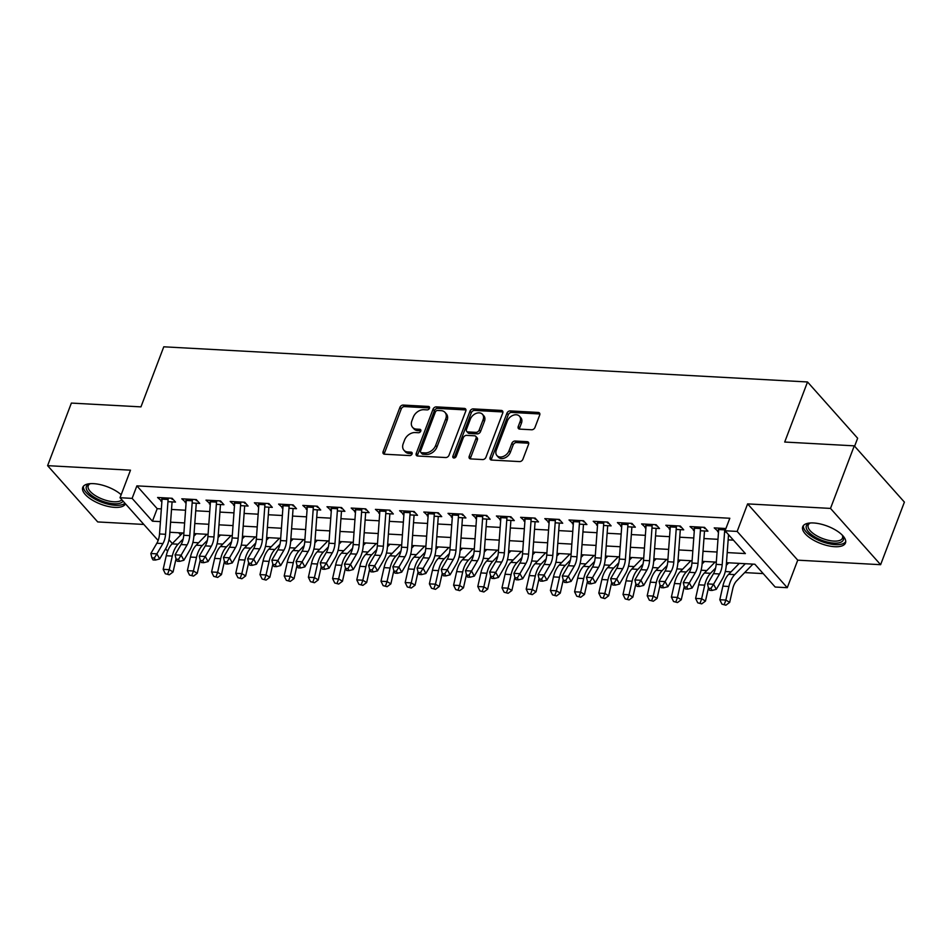 <?xml version="1.0" encoding="UTF-8"?>
<svg xmlns="http://www.w3.org/2000/svg" width="952" height="952" viewBox="0 0 952 952"><rect width="100%" height="100%" fill="white"/><g stroke="black" fill="none" stroke-linecap="round" stroke-linejoin="round"><path stroke-width="1.43" d="M429.459 408.253A2.011 1.452 -41.7 0 0 428.448 406.445L403.208 405.064A2.88 2.071 -41.7 0 0 399.899 407.397L383.097 451.617A2.88 2.071 -41.7 0 0 383.323 453.664A2.88 2.071 -41.7 0 0 384.537 454.211L409.776 455.58A2.011 1.452 -41.7 0 0 411.085 452.14L407.825 451.962A9.211 6.628 -41.7 0 1 403.934 450.225A9.211 6.628 -41.7 0 1 403.208 443.692L404.6 440.002A9.211 6.628 -41.7 0 1 415.191 432.553L418.463 432.732A2.011 1.452 -41.7 0 0 419.761 429.292L416.5 429.114A9.211 6.628 -41.7 0 1 412.609 427.377A9.211 6.628 -41.7 0 1 411.883 420.843L413.287 417.154A9.211 6.628 -41.7 0 1 423.878 409.705L427.139 409.884A2.011 1.452 -41.7 0 0 429.459 408.253M813.543 522.969A22.872 9.318 -159.2 0 0 802.726 526.718A22.872 9.318 -159.2 0 0 811.77 539.106A22.872 9.318 -159.2 0 0 834.666 546.698A22.872 9.318 -159.2 0 0 845.483 542.961A22.872 9.318 -159.2 0 0 836.439 530.573A22.872 9.318 -159.2 0 0 813.543 522.969M121.166 494.719A22.872 9.318 -159.2 0 0 93.558 483.652A22.872 9.318 -159.2 0 0 82.741 487.388A22.872 9.318 -159.2 0 0 91.785 499.776A22.872 9.318 -159.2 0 0 114.692 507.368A22.872 9.318 -159.2 0 0 125.438 503.786M531.668 429.768A2.88 2.071 -41.7 0 0 534.976 427.436L539.701 415.024A2.88 2.071 -41.7 0 0 539.475 412.99A2.88 2.071 -41.7 0 0 538.249 412.442L510.224 410.907A2.88 2.071 -41.7 0 0 506.916 413.239L490.113 457.46A2.88 2.071 -41.7 0 0 490.339 459.507A2.88 2.071 -41.7 0 0 491.553 460.054L519.59 461.589A2.88 2.071 -41.7 0 0 522.898 459.257L528.586 444.263A2.88 2.071 -41.7 0 0 528.36 442.228A2.88 2.071 -41.7 0 0 527.146 441.68L515.151 441.026A2.88 2.071 -41.7 0 0 511.843 443.358L509.022 450.784A7.699 5.534 -41.7 0 1 503.334 456.448A7.699 5.534 -41.7 0 1 496.92 455.556A7.699 5.534 -41.7 0 1 496.313 450.094L507.368 420.974A7.699 5.534 -41.7 0 1 513.057 415.31A7.699 5.534 -41.7 0 1 519.471 416.202A7.699 5.534 -41.7 0 1 520.078 421.665L518.233 426.52A2.88 2.071 -41.7 0 0 518.459 428.567A2.88 2.071 -41.7 0 0 519.673 429.114L531.668 429.768M854.277 445.845L904.4 502.109L880.624 564.691L830.501 508.416L854.277 445.845L784.698 442.037L807.522 381.966L163.768 346.802L140.956 406.873L71.376 403.077L47.6 465.659L130.483 470.181L120.023 497.717L132.126 498.384L136.886 485.865L729.815 518.257L725.055 530.764L737.157 531.43L787.28 587.693L775.178 587.039L754.865 564.227L726.483 562.68M830.501 508.416L747.617 503.894L737.157 531.43M465.814 410.99A2.88 2.071 -41.7 0 0 465.587 408.955A2.88 2.071 -41.7 0 0 464.374 408.408L436.349 406.873A2.88 2.071 -41.7 0 0 433.041 409.205L416.238 453.426A2.88 2.071 -41.7 0 0 416.464 455.472A2.88 2.071 -41.7 0 0 417.678 456.02L445.703 457.543A2.88 2.071 -41.7 0 0 449.023 455.223L465.814 410.99M473.287 408.896L501.311 410.431A2.88 2.071 -41.7 0 1 502.525 410.966A2.88 2.071 -41.7 0 1 502.751 413.013L485.96 457.234A2.88 2.071 -41.7 0 1 482.652 459.566L470.657 458.912A2.88 2.071 -41.7 0 1 469.431 458.364A2.88 2.071 -41.7 0 1 469.205 456.329L476.024 438.384A2.88 2.071 -41.7 0 0 475.798 436.349A2.88 2.071 -41.7 0 0 474.584 435.802L466.623 435.362A2.88 2.071 -41.7 0 0 463.315 437.694L456.222 456.365A2.011 1.452 -41.7 0 1 452.89 456.187L469.979 411.216A2.88 2.071 -41.7 0 1 473.287 408.896L474.643 410.419L502.668 411.942L501.311 410.431M47.6 465.659L97.723 521.934L143.835 524.445M167.957 501.668L175.501 502.085L172.122 498.277L157.592 497.491L161.9 501.335M192.149 502.989L199.706 503.406L196.314 499.598L181.796 498.812L186.104 502.656M216.354 504.31L223.91 504.727L220.519 500.919L206.001 500.133L210.309 503.977M240.559 505.631L248.103 506.047L244.724 502.239L230.194 501.454L234.501 505.31M264.763 506.952L272.308 507.368L268.916 503.572L254.398 502.775L258.706 506.631M288.956 508.273L296.512 508.689L293.121 504.893L278.603 504.096L282.911 507.952M313.16 509.606L320.705 510.01L317.325 506.214L302.807 505.417L307.115 509.272M337.365 510.926L344.91 511.331L341.53 507.535L327 506.738L331.308 510.593M361.558 512.247L369.114 512.652L365.723 508.856L351.205 508.059L355.512 511.914M385.762 513.568L393.319 513.973L389.927 510.177L375.409 509.38L379.717 513.235M409.967 514.889L417.512 515.306L414.132 511.498L399.602 510.7L403.91 514.556M434.16 516.21L441.716 516.627L438.325 512.819L423.807 512.021L428.114 515.877M458.364 517.531L465.921 517.947L462.529 514.139L448.011 513.354L452.319 517.198M482.569 518.852L490.113 519.268L486.734 515.46L472.216 514.675L476.512 518.519M506.773 520.173L514.318 520.589L510.926 516.781L496.408 515.996L500.716 519.84M530.966 521.494L538.523 521.91L535.131 518.102L520.613 517.317L524.921 521.172M555.171 522.815L562.715 523.231L559.336 519.435L544.818 518.638L549.125 522.493M579.375 524.135L586.92 524.552L583.54 520.756L569.01 519.959L573.318 523.814M603.568 525.468L611.124 525.873L607.733 522.077L593.215 521.279L597.523 525.135M627.773 526.789L635.329 527.194L631.938 523.398L617.42 522.6L621.727 526.456M651.977 528.11L659.522 528.515L656.142 524.719L641.612 523.921L645.92 527.777M676.182 529.431L683.726 529.836L680.335 526.039L665.817 525.242L670.125 529.098M700.374 530.752L707.931 531.168L704.539 527.36L690.021 526.563L694.329 530.419M136.886 485.865L157.199 508.677L161.352 508.903M171.527 509.463L185.557 510.224M195.719 510.784L209.749 511.545M219.924 512.105L233.954 512.866M244.129 513.425L258.159 514.187M268.321 514.746L282.351 515.508M292.526 516.067L306.556 516.841M316.73 517.388L330.76 518.162M340.923 518.709L354.953 519.483M365.128 520.03L379.158 520.803M389.332 521.351L403.362 522.124M413.537 522.684L427.567 523.445M437.73 524.005L451.76 524.766M461.934 525.325L475.964 526.087M486.139 526.646L500.169 527.408M510.332 527.967L524.362 528.729M534.536 529.288L548.566 530.05M558.741 530.609L572.771 531.371M582.945 531.93L596.975 532.703M607.138 533.251L621.168 534.024M631.343 534.572L645.373 535.345M655.547 535.893L669.577 536.666M679.74 537.214L693.77 537.987M703.944 538.546L717.975 539.308M728.149 539.867L733.409 540.153M725.912 528.527L714.226 527.884L718.534 531.74M724.579 532.073L726.305 532.168M192.863 542.45L198.611 542.771M217.056 543.782L222.804 544.092M241.261 545.103L247.008 545.413M265.465 546.424L271.213 546.734M289.67 547.745L295.406 548.054M313.863 549.066L319.61 549.375M338.067 550.387L343.815 550.696M362.272 551.708L368.019 552.017M386.464 553.029L392.212 553.35M410.669 554.35L416.417 554.671M434.874 555.67L440.621 555.992M459.078 556.991L464.814 557.313M483.271 558.312L489.019 558.634M507.475 559.645L513.223 559.954M531.68 560.966L537.416 561.275M555.873 562.287L561.62 562.596M580.077 563.608L585.825 563.917M604.282 564.929L610.03 565.238M628.475 566.25L634.222 566.559M652.679 567.57L658.427 567.88M676.884 568.891L682.632 569.213M701.088 570.212L706.824 570.534M725.281 571.533L731.029 571.855M744.678 572.592L763.218 573.604M178.655 532.751L180.666 535.012M854.61 446.214L857.645 438.241L807.522 381.966M747.617 503.894L797.74 560.169L880.624 564.691M797.74 560.169L787.28 587.693M727.221 552.588L745.38 553.576L725.055 530.764M132.126 498.384L152.451 521.196L160.424 521.625M170.586 522.184L184.617 522.945M194.791 523.505L208.821 524.278M218.996 524.826L233.026 525.599M243.188 526.147L257.219 526.92M267.393 527.467L281.423 528.241M291.598 528.788L305.628 529.562M315.802 530.121L329.832 530.883M339.995 531.442L354.025 532.204M364.2 532.763L378.23 533.525M388.404 534.084L402.434 534.846M412.597 535.405L426.627 536.166M436.801 536.726L450.832 537.487M461.006 538.047L475.036 538.808M485.211 539.367L499.241 540.141M509.403 540.688L523.433 541.462M533.608 542.009L547.638 542.783M557.812 543.33L571.843 544.104M582.005 544.651L596.035 545.425M606.21 545.984L620.24 546.745M630.414 547.305L644.444 548.066M654.607 548.626L668.637 549.387M678.812 549.947L692.842 550.708M703.016 551.267L717.046 552.029M167.623 551.148L165.577 548.852M158.139 540.498L120.023 497.717M168.98 539.748L172.36 543.544M716.309 562.12L702.278 561.359M692.104 560.799L678.074 560.026M667.899 559.478L653.869 558.705M643.707 558.158L629.677 557.384M619.502 556.837L605.472 556.063M595.298 555.516L581.267 554.742M571.105 554.183L557.075 553.421M546.9 552.862L532.87 552.101M522.696 551.541L508.665 550.78M498.503 550.22L484.473 549.459M474.298 548.899L460.268 548.138M450.094 547.578L436.064 546.817M425.889 546.258L411.859 545.496M401.696 544.937L387.666 544.163M377.492 543.616L363.462 542.842M353.287 542.295L339.257 541.521M329.094 540.974L315.064 540.2M304.89 539.653L290.86 538.88M280.685 538.32L266.655 537.559M256.493 536.999L242.462 536.238M232.288 535.678L218.258 534.917M208.083 534.358L194.053 533.596M183.879 533.037L169.849 532.275M157.199 508.677L152.451 521.196M160.983 501.287L162.161 498.193M185.188 502.608L186.354 499.514M209.38 503.929L210.559 500.835M233.585 505.25L234.763 502.156M257.79 506.571L258.968 503.477M281.982 507.892L283.16 504.798M306.187 509.225L307.365 506.131M330.392 510.546L331.57 507.452M354.596 511.867L355.762 508.773M378.789 513.188L379.967 510.093M402.993 514.508L404.172 511.414M427.198 515.829L428.364 512.735M451.391 517.15L452.569 514.056M475.595 518.471L476.773 515.377M499.8 519.792L500.978 516.698M524.005 521.113L525.171 518.019M548.197 522.434L549.375 519.34M572.402 523.755L573.58 520.661M596.606 525.087L597.773 521.993M620.799 526.408L621.977 523.314M645.004 527.729L646.182 524.635M669.208 529.05L670.386 525.956M693.401 530.371L694.579 527.277M717.606 531.692L718.784 528.598M412.609 427.377L413.965 428.9A9.211 6.628 -41.7 0 0 417.857 430.637L416.5 429.114M420.867 430.804L417.857 430.637M403.934 450.225L405.278 451.748A9.211 6.628 -41.7 0 0 409.17 453.485L407.825 451.962M412.18 453.652L409.17 453.485M429.542 407.956L404.564 406.587A2.88 2.071 -41.7 0 0 401.256 408.92L384.453 453.14A2.88 2.071 -41.7 0 0 384.275 454.175M465.992 409.955A2.88 2.071 -41.7 0 0 465.73 409.931L437.694 408.396A2.88 2.071 -41.7 0 0 434.386 410.728L417.595 454.949A2.88 2.071 -41.7 0 0 417.416 455.984M437.646 410.455A2.011 1.452 -41.7 0 0 435.338 412.085L420.594 450.915A2.011 1.452 -41.7 0 0 421.593 452.724L425.044 452.902A9.211 6.628 -41.7 0 0 435.635 445.465L445.714 418.928A9.211 6.628 -41.7 0 0 444.989 412.383A9.211 6.628 -41.7 0 0 441.097 410.645L437.646 410.455M420.748 452.343L422.105 453.866A2.011 1.452 -41.7 0 0 422.95 454.235L421.593 452.724M444.989 412.383L446.345 413.906A9.211 6.628 -41.7 0 1 447.059 420.451L436.98 446.976A9.211 6.628 -41.7 0 1 426.401 454.425L422.95 454.235M475.798 436.349L477.154 437.86A2.88 2.071 -41.7 0 1 477.38 439.907L470.562 457.841A2.88 2.071 -41.7 0 0 470.395 458.876M474.643 410.419A2.88 2.071 -41.7 0 0 471.323 412.74L454.247 457.71A2.011 1.452 -41.7 0 0 454.163 457.995M483.092 419.772A7.699 5.534 -41.7 0 0 482.485 414.31A7.699 5.534 -41.7 0 0 476.071 413.418A7.699 5.534 -41.7 0 0 470.383 419.082L466.492 429.34A2.88 2.071 -41.7 0 0 466.718 431.387A2.88 2.071 -41.7 0 0 467.932 431.922L475.881 432.363A2.88 2.071 -41.7 0 0 479.201 430.03L483.092 419.772L484.449 421.296A7.699 5.534 -41.7 0 0 483.842 415.834L482.485 414.31M466.718 431.387L468.063 432.898A2.88 2.071 -41.7 0 0 469.288 433.446L467.932 431.922M484.449 421.296L480.546 431.553A2.88 2.071 -41.7 0 1 477.238 433.886L469.288 433.446M519.471 416.202L520.827 417.726A7.699 5.534 -41.7 0 1 521.434 423.188L519.59 428.043A2.88 2.071 -41.7 0 0 519.411 429.078M496.92 455.556L498.265 457.079A7.699 5.534 -41.7 0 0 504.679 457.971A7.699 5.534 -41.7 0 0 510.367 452.307L509.022 450.784M528.765 443.227A2.88 2.071 -41.7 0 0 528.503 443.204L516.508 442.549A2.88 2.071 -41.7 0 0 513.199 444.87L510.367 452.307M539.867 413.989A2.88 2.071 -41.7 0 0 539.606 413.965L511.581 412.43A2.88 2.071 -41.7 0 0 508.273 414.763L491.47 458.983A2.88 2.071 -41.7 0 0 491.291 460.018M176.025 558.836L173.062 571.973L169.278 574.794L165.327 573.735L169.278 574.794M165.327 573.735L163.173 569.332L166.243 555.742A21.991 12.376 -86.9 0 1 172.038 543.878L182.653 532.965M163.173 569.332L169.23 569.665L172.288 556.075A21.991 12.376 -86.9 0 1 178.083 544.211L183.177 538.987M196.302 533.715L193.863 536.226M167.742 573.866L169.23 569.665L173.062 571.973M168.266 498.075A10.258 5.771 93.1 0 0 168.111 499.467L165.565 534.298A14.661 8.247 -86.9 0 1 162.911 543.568L156.901 553.85L159.686 558.943L165.684 548.661A21.991 12.376 93.1 0 0 169.67 534.762L172.074 501.894M162.221 497.741A10.258 5.771 93.1 0 0 162.066 499.134L159.519 533.965A14.661 8.247 -86.9 0 1 156.854 543.235L150.856 553.517L156.901 553.85L154.331 558.003L151.904 557.872L153.022 559.919L155.438 560.05L154.331 558.003M172.288 499.395L171.241 498.229M155.438 560.05L159.686 558.943M150.856 553.517L151.904 557.872M123.082 501.145A19.79 8.056 20.8 0 1 114.026 503.775A19.79 8.056 20.8 0 1 90.964 494.897A19.79 8.056 20.8 0 1 89.607 483.854A19.79 8.056 20.8 0 1 90.261 483.664M90.369 483.652A18.326 7.461 -159.2 0 0 88.227 485.746A18.326 7.461 -159.2 0 0 95.474 495.683A18.326 7.461 -159.2 0 0 113.823 501.763A18.326 7.461 -159.2 0 0 121.868 499.776M83.431 486.234A22.717 9.258 -159.2 0 0 93.415 498.229A22.717 9.258 -159.2 0 0 115.382 505.298A22.717 9.258 -159.2 0 0 124.938 503.239M842.33 535.179A19.79 8.056 20.8 0 1 842.698 535.762A19.79 8.056 20.8 0 1 836.51 543.116A19.79 8.056 20.8 0 1 815.293 537.19A19.79 8.056 20.8 0 1 809.581 523.183A19.79 8.056 20.8 0 1 810.247 522.993M810.354 522.981A18.326 7.461 -159.2 0 0 808.212 525.076A18.326 7.461 -159.2 0 0 816.471 535.619A18.326 7.461 -159.2 0 0 842.472 538.094A18.326 7.461 -159.2 0 0 842.258 535.095M803.417 525.552A22.717 9.258 -159.2 0 0 813.877 537.844A22.717 9.258 -159.2 0 0 845.733 541.628M200.218 560.157L197.254 573.294L193.482 576.115L189.531 575.056L193.482 576.115M189.531 575.056L187.377 570.653L190.436 557.063A21.991 12.376 -86.9 0 1 196.243 545.198L206.858 534.298M187.377 570.653L193.423 570.986L196.493 557.396A21.991 12.376 -86.9 0 1 202.288 545.532L207.381 540.308M220.495 535.036L218.067 537.547M191.947 575.187L193.423 570.986L197.254 573.294M224.422 561.478L221.459 574.615L217.687 577.436L213.724 576.376L217.687 577.436M213.724 576.376L211.582 571.973L214.64 558.396A21.991 12.376 -86.9 0 1 220.436 546.519L231.05 535.619M211.582 571.973L217.627 572.307L220.685 558.717A21.991 12.376 -86.9 0 1 226.493 546.853L231.574 541.628M244.7 536.357L242.26 538.868M216.152 576.507L217.627 572.307L221.459 574.615M248.627 562.799L245.664 575.936L241.879 578.756L237.929 577.697L241.879 578.756M237.929 577.697L235.775 573.294L238.845 559.716A21.991 12.376 -86.9 0 1 244.64 547.852L255.255 536.94M235.775 573.294L241.832 573.628L244.89 560.038A21.991 12.376 -86.9 0 1 250.685 548.173L255.779 542.949M268.904 537.678L266.465 540.189M240.356 577.828L241.832 573.628L245.664 575.936M272.819 564.12L269.856 577.269L266.084 580.077L262.133 579.018L266.084 580.077M262.133 579.018L259.979 574.615L263.038 561.037A21.991 12.376 -86.9 0 1 268.845 549.173L279.46 538.261M259.979 574.615L266.036 574.948L269.095 561.371A21.991 12.376 -86.9 0 1 274.89 549.494L279.983 544.27M293.109 538.999L290.669 541.51M264.549 579.149L266.036 574.948L269.856 577.269M192.471 499.395A10.258 5.771 93.1 0 0 192.316 500.788L189.769 535.619A14.661 8.247 -86.9 0 1 187.116 544.889L181.106 555.171L183.879 560.264L189.888 549.982A21.991 12.376 93.1 0 0 193.875 536.083L196.279 503.215M186.425 499.062A10.258 5.771 93.1 0 0 186.271 500.454L183.724 535.286A14.661 8.247 -86.9 0 1 181.059 544.556L175.061 554.837L181.106 555.171L178.524 559.324L176.108 559.193L177.215 561.24L179.642 561.371L178.524 559.324M196.481 500.716L195.446 499.55M179.642 561.371L183.879 560.264M175.061 554.837L176.108 559.193M216.675 500.716A10.258 5.771 93.1 0 0 216.52 502.109L213.974 536.94A14.661 8.247 -86.9 0 1 211.308 546.21L205.311 556.492L208.083 561.585L214.081 551.303A21.991 12.376 93.1 0 0 218.079 537.404L220.471 504.536M210.618 500.383A10.258 5.771 93.1 0 0 210.463 501.775L207.917 536.607A14.661 8.247 -86.9 0 1 205.263 545.877L199.254 556.158L205.311 556.492L202.728 560.657L200.313 560.514L201.419 562.561L203.835 562.692L202.728 560.657M220.685 502.037L219.65 500.871M203.835 562.692L208.083 561.585M199.254 556.158L200.313 560.514M240.88 502.037A10.258 5.771 93.1 0 0 240.713 503.43L238.167 538.261A14.661 8.247 -86.9 0 1 235.513 547.531L229.515 557.812L232.288 562.906L238.286 552.624A21.991 12.376 93.1 0 0 242.272 538.725L244.676 505.857M234.823 501.704A10.258 5.771 93.1 0 0 234.668 503.096L232.121 537.939A14.661 8.247 -86.9 0 1 229.468 547.198L223.458 557.479L229.515 557.812L226.933 561.977L224.505 561.847L225.624 563.881L228.04 564.012L226.933 561.977M244.89 503.358L243.843 502.192M228.04 564.012L232.288 562.906M223.458 557.479L224.505 561.847M265.072 503.358A10.258 5.771 93.1 0 0 264.918 504.75L262.371 539.582A14.661 8.247 -86.9 0 1 259.717 548.852L253.708 559.133L256.481 564.227L262.49 553.945A21.991 12.376 93.1 0 0 266.477 540.046L268.88 507.178M259.027 503.025A10.258 5.771 93.1 0 0 258.873 504.429L256.326 539.26A14.661 8.247 -86.9 0 1 253.66 548.519L247.663 558.8L253.708 559.133L251.126 563.298L248.71 563.168L249.817 565.202L252.244 565.333L251.126 563.298M269.095 504.691L268.048 503.525M252.244 565.333L256.481 564.227M247.663 558.8L248.71 563.168M297.024 565.44L294.061 578.59L290.289 581.398L286.338 580.339L290.289 581.398M286.338 580.339L284.184 575.936L287.242 562.358A21.991 12.376 -86.9 0 1 293.037 550.494L303.664 539.582M284.184 575.936L290.229 576.269L293.287 562.692A21.991 12.376 -86.9 0 1 299.095 550.815L304.188 545.591M317.302 540.331L314.862 542.83M288.753 580.482L290.229 576.269L294.061 578.59M289.277 504.679A10.258 5.771 93.1 0 0 289.122 506.071L286.576 540.903A14.661 8.247 -86.9 0 1 283.91 550.173L277.913 560.454L280.685 565.548L286.695 555.278A21.991 12.376 93.1 0 0 290.681 541.367L293.085 508.499M283.232 504.346A10.258 5.771 93.1 0 0 283.065 505.75L280.519 540.581A14.661 8.247 -86.9 0 1 277.865 549.84L271.867 560.121L277.913 560.454L275.33 564.619L272.915 564.488L274.021 566.523L276.437 566.654L275.33 564.619M293.287 506.012L292.252 504.846M276.437 566.654L280.685 565.548M271.867 560.121L272.915 564.488M321.229 566.761L318.265 579.911L314.481 582.731L310.53 581.672L314.481 582.731M310.53 581.672L308.388 577.257L311.447 563.679A21.991 12.376 -86.9 0 1 317.242 551.815L327.857 540.903M308.388 577.257L314.434 577.59L317.492 564.012A21.991 12.376 -86.9 0 1 323.299 552.148L328.38 546.912M341.506 541.652L339.067 544.151M312.958 581.803L314.434 577.59L318.265 579.911M313.482 506A10.258 5.771 93.1 0 0 313.327 507.392L310.78 542.235A14.661 8.247 -86.9 0 1 308.115 551.494L302.117 561.775L304.89 566.868L310.887 556.599A21.991 12.376 93.1 0 0 314.874 542.699L317.278 509.82M307.425 505.667A10.258 5.771 93.1 0 0 307.27 507.071L304.723 541.902A14.661 8.247 -86.9 0 1 302.07 551.172L296.06 561.442L302.117 561.775L299.535 565.94L297.119 565.809L298.226 567.844L300.642 567.975L299.535 565.94M317.492 507.333L316.457 506.166M300.642 567.975L304.89 566.868M296.06 561.442L297.119 565.809M345.433 568.082L342.47 581.232L338.686 584.052L334.735 582.993L338.686 584.052M334.735 582.993L332.581 578.578L335.639 565A21.991 12.376 -86.9 0 1 341.447 553.136L352.062 542.223M332.581 578.578L338.638 578.911L341.697 565.333A21.991 12.376 -86.9 0 1 347.492 553.469L352.585 548.233M365.711 542.973L363.271 545.472M337.151 583.124L338.638 578.911L342.47 581.232M337.674 507.321A10.258 5.771 93.1 0 0 337.52 508.725L334.973 543.556A14.661 8.247 -86.9 0 1 332.319 552.814L326.31 563.096L329.083 568.189L335.092 557.92A21.991 12.376 93.1 0 0 339.079 544.02L341.482 511.153M331.629 506.988A10.258 5.771 93.1 0 0 331.474 508.392L328.928 543.223A14.661 8.247 -86.9 0 1 326.262 552.493L320.265 562.763L326.31 563.096L323.74 567.261L321.312 567.13L322.419 569.165L324.846 569.296L323.74 567.261M341.697 508.654L340.649 507.487M324.846 569.296L329.083 568.189M320.265 562.763L321.312 567.13M369.626 569.403L366.663 582.553L362.89 585.373L358.94 584.314L362.89 585.373M358.94 584.314L356.786 579.899L359.844 566.321A21.991 12.376 -86.9 0 1 365.651 554.457L376.266 543.544M356.786 579.899L362.831 580.232L365.901 566.654A21.991 12.376 -86.9 0 1 371.697 554.79L376.79 549.554M389.903 544.294L387.476 546.793M361.355 584.445L362.831 580.232L366.663 582.553M361.879 508.642A10.258 5.771 93.1 0 0 361.724 510.046L359.178 544.877A14.661 8.247 -86.9 0 1 356.524 554.135L350.514 564.417L353.287 569.522L359.297 559.24A21.991 12.376 93.1 0 0 363.283 545.341L365.687 512.473M355.834 508.308A10.258 5.771 93.1 0 0 355.667 509.713L353.132 544.544A14.661 8.247 -86.9 0 1 350.467 553.814L344.469 564.084L350.514 564.417L347.932 568.582L345.517 568.451L346.623 570.486L349.051 570.617L347.932 568.582M365.889 509.974L364.854 508.808M349.051 570.617L353.287 569.522M344.469 564.084L345.517 568.451M393.83 570.724L390.867 583.873L387.095 586.694L383.132 585.635L387.095 586.694M383.132 585.635L380.99 581.232L384.049 567.642A21.991 12.376 -86.9 0 1 389.844 555.778L400.459 544.865M380.99 581.232L387.036 581.553L390.094 567.975A21.991 12.376 -86.9 0 1 395.901 556.111L400.982 550.875M414.108 545.615L411.669 548.114M385.56 585.766L387.036 581.553L390.867 583.873M386.084 509.963A10.258 5.771 93.1 0 0 385.929 511.367L383.382 546.198A14.661 8.247 -86.9 0 1 380.717 555.468L374.719 565.738L377.492 570.843L383.489 560.561A21.991 12.376 93.1 0 0 387.476 546.662L389.88 513.794M380.026 509.641A10.258 5.771 93.1 0 0 379.872 511.034L377.325 545.865A14.661 8.247 -86.9 0 1 374.672 555.135L368.662 565.405L374.719 565.738L372.137 569.903L369.721 569.772L370.828 571.807L373.243 571.938L372.137 569.903M390.094 511.295L389.059 510.129M373.243 571.938L377.492 570.843M368.662 565.405L369.721 569.772M418.035 572.045L415.072 585.194L411.288 588.015L407.337 586.956L411.288 588.015M407.337 586.956L405.183 582.553L408.253 568.963A21.991 12.376 -86.9 0 1 414.049 557.098L424.663 546.186M405.183 582.553L411.24 582.874L414.298 569.296A21.991 12.376 -86.9 0 1 420.094 557.432L425.187 552.196M438.313 546.936L435.873 549.435M409.753 587.087L411.24 582.874L415.072 585.194M410.288 511.283A10.258 5.771 93.1 0 0 410.122 512.688L407.575 547.519A14.661 8.247 -86.9 0 1 404.921 556.789L398.912 567.059L401.696 572.164L407.694 561.882A21.991 12.376 93.1 0 0 411.68 547.983L414.084 515.115M404.231 510.962A10.258 5.771 93.1 0 0 404.076 512.355L401.53 547.186A14.661 8.247 -86.9 0 1 398.876 556.456L392.867 566.737L398.912 567.059L396.341 571.224L393.914 571.093L395.032 573.128L397.448 573.271L396.341 571.224M414.298 512.616L413.251 511.45M397.448 573.271L401.696 572.164M392.867 566.737L393.914 571.093M442.228 573.366L439.265 586.515L435.492 589.336L431.542 588.277L435.492 589.336M431.542 588.277L429.388 583.873L432.446 570.284A21.991 12.376 -86.9 0 1 438.253 558.419L448.868 547.507M429.388 583.873L435.445 584.195L438.503 570.617A21.991 12.376 -86.9 0 1 444.298 558.753L449.392 553.528M462.517 548.257L460.078 550.768M433.957 588.407L435.445 584.195L439.265 586.515M434.481 512.604A10.258 5.771 93.1 0 0 434.326 514.009L431.78 548.84A14.661 8.247 -86.9 0 1 429.126 558.11L423.116 568.38L425.889 573.485L431.899 563.203A21.991 12.376 93.1 0 0 435.885 549.304L438.289 516.436M428.436 512.283A10.258 5.771 93.1 0 0 428.281 513.675L425.734 548.507A14.661 8.247 -86.9 0 1 423.069 557.777L417.071 568.058L423.116 568.38L420.534 572.545L418.118 572.414L419.225 574.461L421.653 574.591L420.534 572.545M438.491 513.937L437.456 512.771M421.653 574.591L425.889 573.485M417.071 568.058L418.118 572.414M466.432 574.699L463.469 587.836L459.697 590.657L455.746 589.597L459.697 590.657M455.746 589.597L453.592 585.194L456.651 571.605A21.991 12.376 -86.9 0 1 462.446 559.74L473.061 548.828M453.592 585.194L459.637 585.528L462.696 571.938A21.991 12.376 -86.9 0 1 468.503 560.073L473.584 554.849M486.71 549.578L484.27 552.089M458.162 589.728L459.637 585.528L463.469 587.836M458.685 513.937A10.258 5.771 93.1 0 0 458.531 515.329L455.984 550.161A14.661 8.247 -86.9 0 1 453.319 559.431L447.321 569.712L450.094 574.806L456.091 564.524A21.991 12.376 93.1 0 0 460.09 550.625L462.482 517.757M452.628 513.604A10.258 5.771 93.1 0 0 452.474 514.996L449.927 549.828A14.661 8.247 -86.9 0 1 447.273 559.098L441.264 569.379L447.321 569.712L444.739 573.866L442.323 573.735L443.43 575.782L445.845 575.912L444.739 573.866M462.696 515.258L461.66 514.092M445.845 575.912L450.094 574.806M441.264 569.379L442.323 573.735M490.637 576.019L487.674 589.157L483.89 591.977L479.939 590.918L483.89 591.977M479.939 590.918L477.797 586.515L480.855 572.925A21.991 12.376 -86.9 0 1 486.65 561.061L497.265 550.161M477.797 586.515L483.842 586.848L486.9 573.259A21.991 12.376 -86.9 0 1 492.696 561.394L497.789 556.17M510.915 550.899L508.475 553.409M482.367 591.049L483.842 586.848L487.674 589.157M482.89 515.258A10.258 5.771 93.1 0 0 482.723 516.65L480.177 551.482A14.661 8.247 -86.9 0 1 477.523 560.752L471.526 571.033L474.298 576.127L480.296 565.845A21.991 12.376 93.1 0 0 484.282 551.946L486.686 519.078M476.833 514.925A10.258 5.771 93.1 0 0 476.678 516.317L474.132 551.148A14.661 8.247 -86.9 0 1 471.478 560.419L465.468 570.7L471.526 571.033L468.943 575.187L466.516 575.056L467.634 577.102L470.05 577.233L468.943 575.187M486.9 516.579L485.865 515.413M470.05 577.233L474.298 576.127M465.468 570.7L466.516 575.056M514.83 577.34L511.878 590.478L508.094 593.298L504.143 592.239L508.094 593.298M504.143 592.239L501.99 587.836L505.048 574.258A21.991 12.376 -86.9 0 1 510.855 562.382L521.47 551.482M501.99 587.836L508.047 588.169L511.105 574.58A21.991 12.376 -86.9 0 1 516.9 562.715L521.993 557.491M535.119 552.22L532.68 554.73M506.559 592.37L508.047 588.169L511.878 590.478M507.083 516.579A10.258 5.771 93.1 0 0 506.928 517.971L504.382 552.803A14.661 8.247 -86.9 0 1 501.728 562.073L495.718 572.354L498.491 577.447L504.5 567.166A21.991 12.376 93.1 0 0 508.487 553.267L510.891 520.399M501.038 516.246A10.258 5.771 93.1 0 0 500.883 517.638L498.336 552.469A14.661 8.247 -86.9 0 1 495.671 561.74L489.673 572.021L495.718 572.354L493.148 576.519L490.72 576.376L491.827 578.423L494.255 578.554L493.148 576.519M511.105 517.9L510.058 516.734M494.255 578.554L498.491 577.447M489.673 572.021L490.72 576.376M539.034 578.661L536.071 591.799L532.299 594.619L528.348 593.56L532.299 594.619M528.348 593.56L526.194 589.157L529.252 575.579A21.991 12.376 -86.9 0 1 535.048 563.715L545.674 552.803M526.194 589.157L532.239 589.49L535.31 575.9A21.991 12.376 -86.9 0 1 541.105 564.036L546.198 558.812M559.312 553.54L556.884 556.051M530.764 593.691L532.239 589.49L536.071 591.799M531.287 517.9A10.258 5.771 93.1 0 0 531.133 519.292L528.586 554.123A14.661 8.247 -86.9 0 1 525.92 563.394L519.923 573.675L522.696 578.768L528.705 568.487A21.991 12.376 93.1 0 0 532.692 554.588L535.095 521.72M525.242 517.567A10.258 5.771 93.1 0 0 525.076 518.959L522.529 553.802A14.661 8.247 -86.9 0 1 519.875 563.06L513.878 573.342L519.923 573.675L517.341 577.84L514.925 577.709L516.032 579.744L518.447 579.875L517.341 577.84M535.298 519.221L534.262 518.055M518.447 579.875L522.696 578.768M513.878 573.342L514.925 577.709M563.239 579.982L560.276 593.132L556.492 595.94L552.541 594.881L556.492 595.94M552.541 594.881L550.399 590.478L553.457 576.9A21.991 12.376 -86.9 0 1 559.252 565.036L569.867 554.123M550.399 590.478L556.444 590.811L559.502 577.233A21.991 12.376 -86.9 0 1 565.309 565.357L570.391 560.133M583.516 554.861L581.077 557.372M554.968 595.012L556.444 590.811L560.276 593.132M555.492 519.221A10.258 5.771 93.1 0 0 555.337 520.613L552.791 555.444A14.661 8.247 -86.9 0 1 550.125 564.715L544.127 574.996L546.9 580.089L552.898 569.808A21.991 12.376 93.1 0 0 556.884 555.909L559.288 523.041M549.435 518.888A10.258 5.771 93.1 0 0 549.28 520.292L546.734 555.123A14.661 8.247 -86.9 0 1 544.08 564.381L538.07 574.663L544.127 574.996L541.545 579.161L539.13 579.03L540.236 581.065L542.652 581.196L541.545 579.161M559.502 520.554L558.467 519.387M542.652 581.196L546.9 580.089M538.07 574.663L539.13 579.03M587.443 581.303L584.48 594.453L580.696 597.261L576.745 596.202L580.696 597.261M576.745 596.202L574.591 591.799L577.662 578.221A21.991 12.376 -86.9 0 1 583.457 566.357L594.072 555.444M574.591 591.799L580.649 592.132L583.707 578.554A21.991 12.376 -86.9 0 1 589.502 566.678L594.595 561.454M607.721 556.194L605.282 558.693M579.161 596.345L580.649 592.132L584.48 594.453M579.685 520.542A10.258 5.771 93.1 0 0 579.53 521.934L576.983 556.765A14.661 8.247 -86.9 0 1 574.33 566.035L568.32 576.317L571.093 581.41L577.102 571.14A21.991 12.376 93.1 0 0 581.089 557.229L583.493 524.362M573.639 520.208A10.258 5.771 93.1 0 0 573.485 521.613L570.938 556.444A14.661 8.247 -86.9 0 1 568.273 565.702L562.275 575.984L568.32 576.317L565.75 580.482L563.322 580.351L564.441 582.386L566.856 582.517L565.75 580.482M583.707 521.875L582.66 520.708M566.856 582.517L571.093 581.41M562.275 575.984L563.322 580.351M611.636 582.624L608.673 595.773L604.901 598.594L600.95 597.535L604.901 598.594M600.95 597.535L598.796 593.12L601.854 579.542A21.991 12.376 -86.9 0 1 607.662 567.678L618.276 556.765M598.796 593.12L604.841 593.453L607.912 579.875A21.991 12.376 -86.9 0 1 613.707 568.011L618.8 562.775M631.914 557.515L629.486 560.014M603.366 597.666L604.841 593.453L608.673 595.773M603.889 521.863A10.258 5.771 93.1 0 0 603.735 523.255L601.188 558.098A14.661 8.247 -86.9 0 1 598.534 567.356L592.525 577.638L595.298 582.731L601.307 572.461A21.991 12.376 93.1 0 0 605.293 558.562L607.697 525.683M597.844 521.529A10.258 5.771 93.1 0 0 597.689 522.934L595.143 557.765A14.661 8.247 -86.9 0 1 592.477 567.035L586.48 577.305L592.525 577.638L589.942 581.803L587.527 581.672L588.633 583.707L591.061 583.838L589.942 581.803M607.9 523.195L606.864 522.029M591.061 583.838L595.298 582.731M586.48 577.305L587.527 581.672M635.841 583.945L632.878 597.094L629.105 599.915L625.143 598.856L629.105 599.915M625.143 598.856L623.001 594.441L626.059 580.863A21.991 12.376 -86.9 0 1 631.854 568.998L642.469 558.086M623.001 594.441L629.046 594.774L632.104 581.196A21.991 12.376 -86.9 0 1 637.911 569.332L642.993 564.096M656.118 558.836L653.679 561.335M627.57 598.986L629.046 594.774L632.878 597.094M628.094 523.183A10.258 5.771 93.1 0 0 627.939 524.588L625.393 559.419A14.661 8.247 -86.9 0 1 622.727 568.677L616.729 578.959L619.502 584.052L625.5 573.782A21.991 12.376 93.1 0 0 629.486 559.883L631.89 527.015M622.037 522.85A10.258 5.771 93.1 0 0 621.882 524.255L619.336 559.086A14.661 8.247 -86.9 0 1 616.682 568.356L610.672 578.626L616.729 578.959L614.147 583.124L611.731 582.993L612.838 585.028L615.254 585.159L614.147 583.124M632.104 524.516L631.069 523.35M615.254 585.159L619.502 584.052M610.672 578.626L611.731 582.993M660.045 585.266L657.082 598.415L653.298 601.236L649.347 600.177L653.298 601.236M649.347 600.177L647.193 595.762L650.264 582.184A21.991 12.376 -86.9 0 1 656.059 570.319L666.674 559.407M647.193 595.762L653.25 596.095L656.309 582.517A21.991 12.376 -86.9 0 1 662.104 570.653L667.197 565.417M680.323 560.157L677.883 562.656M651.775 600.307L653.25 596.095L657.082 598.415M652.298 524.504A10.258 5.771 93.1 0 0 652.132 525.909L649.585 560.74A14.661 8.247 -86.9 0 1 646.932 569.998L640.934 580.28L643.707 585.385L649.704 575.103A21.991 12.376 93.1 0 0 653.691 561.204L656.095 528.336M646.241 524.171A10.258 5.771 93.1 0 0 646.087 525.575L643.54 560.407A14.661 8.247 -86.9 0 1 640.886 569.677L634.877 579.947L640.934 580.28L638.352 584.445L635.924 584.314L637.043 586.349L639.458 586.48L638.352 584.445M656.309 525.837L655.262 524.671M639.458 586.48L643.707 585.385M634.877 579.947L635.924 584.314M684.238 586.587L681.275 599.736L677.503 602.557L673.552 601.497L677.503 602.557M673.552 601.497L671.398 597.094L674.456 583.505A21.991 12.376 -86.9 0 1 680.263 571.64L690.878 560.728M671.398 597.094L677.455 597.416L680.513 583.838A21.991 12.376 -86.9 0 1 686.309 571.973L691.402 566.737M704.528 561.478L702.088 563.977M675.968 601.628L677.455 597.416L681.275 599.736M676.491 525.825A10.258 5.771 93.1 0 0 676.337 527.23L673.79 562.061A14.661 8.247 -86.9 0 1 671.136 571.331L665.127 581.601L667.899 586.706L673.909 576.424A21.991 12.376 93.1 0 0 677.895 562.525L680.299 529.657M670.446 525.504A10.258 5.771 93.1 0 0 670.291 526.896L667.745 561.728A14.661 8.247 -86.9 0 1 665.079 570.998L659.082 581.267L665.127 581.601L662.544 585.766L660.129 585.635L661.235 587.67L663.663 587.8L662.544 585.766M680.501 527.158L679.466 525.992M663.663 587.8L667.899 586.706M659.082 581.267L660.129 585.635M708.443 587.908L705.48 601.057L701.707 603.877L697.756 602.818L701.707 603.877M697.756 602.818L695.603 598.415L698.661 584.825A21.991 12.376 -86.9 0 1 704.456 572.961L715.083 562.049M695.603 598.415L701.648 598.737L704.706 585.159A21.991 12.376 -86.9 0 1 710.513 573.294L715.595 568.058M728.72 562.799L726.281 565.298M700.172 602.949L701.648 598.737L705.48 601.057M700.696 527.146A10.258 5.771 93.1 0 0 700.541 528.55L697.994 563.382A14.661 8.247 -86.9 0 1 695.329 572.652L689.331 582.922L692.104 588.027L698.102 577.745A21.991 12.376 93.1 0 0 702.1 563.846L704.504 530.978M694.651 526.825A10.258 5.771 93.1 0 0 694.484 528.217L691.937 563.048A14.661 8.247 -86.9 0 1 689.284 572.319L683.274 582.6L689.331 582.922L686.749 587.087L684.333 586.956L685.44 588.99L687.856 589.133L686.749 587.087M704.706 528.479L703.671 527.313M687.856 589.133L692.104 588.027M683.274 582.6L684.333 586.956M752.925 564.12L736.61 580.887A14.661 8.247 93.1 0 0 732.742 588.8L729.684 602.378L725.9 605.198L721.949 604.139L725.9 605.198M721.949 604.139L719.807 599.736L722.865 586.146A21.991 12.376 -86.9 0 1 728.661 574.282L739.276 563.37M719.807 599.736L725.852 600.058L728.911 586.48A21.991 12.376 -86.9 0 1 734.718 574.615L745.333 563.703M724.377 604.27L725.852 600.058L729.684 602.378M724.9 528.467A10.258 5.771 93.1 0 0 724.734 529.871L722.187 564.703A14.661 8.247 -86.9 0 1 719.533 573.973L713.536 584.242L716.309 589.347L722.306 579.066A21.991 12.376 93.1 0 0 726.293 565.167L728.53 534.667M718.843 528.146A10.258 5.771 93.1 0 0 718.689 529.538L716.142 564.369A14.661 8.247 -86.9 0 1 713.488 573.639L707.479 583.921L713.536 584.242L710.954 588.407L708.526 588.277L709.645 590.323L712.06 590.454L710.954 588.407M712.06 590.454L716.309 589.347M707.479 583.921L708.526 588.277M429.578 407.718L428.448 406.445M412.216 453.414L411.085 452.14M420.891 430.566L419.761 429.292M384.453 453.14L383.097 451.617M401.256 408.92L399.899 407.397M404.564 406.587L403.208 405.064M417.595 454.949L416.238 453.426M434.386 410.728L433.041 409.205M437.694 408.396L436.349 406.873M465.73 409.931L464.374 408.408M426.401 454.425L425.044 452.902M436.98 446.976L435.635 445.465M447.059 420.451L445.714 418.928M470.562 457.841L469.205 456.329M477.38 439.907L476.024 438.384M454.247 457.71L452.89 456.187M471.323 412.74L469.979 411.216M477.238 433.886L475.881 432.363M480.546 431.553L479.201 430.03M519.59 428.043L518.233 426.52M521.434 423.188L520.078 421.665M513.199 444.87L511.843 443.358M516.508 442.549L515.151 441.026M528.503 443.204L527.146 441.68M491.47 458.983L490.113 457.46M508.273 414.763L506.916 413.239M511.581 412.43L510.224 410.907M539.606 413.965L538.249 412.442M166.243 555.742L172.288 556.075M172.038 543.878L178.083 544.211M165.565 534.298L159.519 533.965M162.911 543.568L156.854 543.235M168.111 499.467L162.066 499.134M190.436 557.063L196.493 557.396M196.243 545.198L202.288 545.532M214.64 558.396L220.685 558.717M220.436 546.519L226.493 546.853M238.845 559.716L244.89 560.038M244.64 547.852L250.685 548.173M263.038 561.037L269.095 561.371M268.845 549.173L274.89 549.494M189.769 535.619L183.724 535.286M187.116 544.889L181.059 544.556M192.316 500.788L186.271 500.454M213.974 536.94L207.917 536.607M211.308 546.21L205.263 545.877M216.52 502.109L210.463 501.775M238.167 538.261L232.121 537.939M235.513 547.531L229.468 547.198M240.713 503.43L234.668 503.096M262.371 539.582L256.326 539.26M259.717 548.852L253.66 548.519M264.918 504.75L258.873 504.429M287.242 562.358L293.287 562.692M293.037 550.494L299.095 550.815M286.576 540.903L280.519 540.581M283.91 550.173L277.865 549.84M289.122 506.071L283.065 505.75M311.447 563.679L317.492 564.012M317.242 551.815L323.299 552.148M310.78 542.235L304.723 541.902M308.115 551.494L302.07 551.172M313.327 507.392L307.27 507.071M335.639 565L341.697 565.333M341.447 553.136L347.492 553.469M334.973 543.556L328.928 543.223M332.319 552.814L326.262 552.493M337.52 508.725L331.474 508.392M359.844 566.321L365.901 566.654M365.651 554.457L371.697 554.79M359.178 544.877L353.132 544.544M356.524 554.135L350.467 553.814M361.724 510.046L355.667 509.713M384.049 567.642L390.094 567.975M389.844 555.778L395.901 556.111M383.382 546.198L377.325 545.865M380.717 555.468L374.672 555.135M385.929 511.367L379.872 511.034M408.253 568.963L414.298 569.296M414.049 557.098L420.094 557.432M407.575 547.519L401.53 547.186M404.921 556.789L398.876 556.456M410.122 512.688L404.076 512.355M432.446 570.284L438.503 570.617M438.253 558.419L444.298 558.753M431.78 548.84L425.734 548.507M429.126 558.11L423.069 557.777M434.326 514.009L428.281 513.675M456.651 571.605L462.696 571.938M462.446 559.74L468.503 560.073M455.984 550.161L449.927 549.828M453.319 559.431L447.273 559.098M458.531 515.329L452.474 514.996M480.855 572.925L486.9 573.259M486.65 561.061L492.696 561.394M480.177 551.482L474.132 551.148M477.523 560.752L471.478 560.419M482.723 516.65L476.678 516.317M505.048 574.258L511.105 574.58M510.855 562.382L516.9 562.715M504.382 552.803L498.336 552.469M501.728 562.073L495.671 561.74M506.928 517.971L500.883 517.638M529.252 575.579L535.31 575.9M535.048 563.715L541.105 564.036M528.586 554.123L522.529 553.802M525.92 563.394L519.875 563.06M531.133 519.292L525.076 518.959M553.457 576.9L559.502 577.233M559.252 565.036L565.309 565.357M552.791 555.444L546.734 555.123M550.125 564.715L544.08 564.381M555.337 520.613L549.28 520.292M577.662 578.221L583.707 578.554M583.457 566.357L589.502 566.678M576.983 556.765L570.938 556.444M574.33 566.035L568.273 565.702M579.53 521.934L573.485 521.613M601.854 579.542L607.912 579.875M607.662 567.678L613.707 568.011M601.188 558.098L595.143 557.765M598.534 567.356L592.477 567.035M603.735 523.255L597.689 522.934M626.059 580.863L632.104 581.196M631.854 568.998L637.911 569.332M625.393 559.419L619.336 559.086M622.727 568.677L616.682 568.356M627.939 524.588L621.882 524.255M650.264 582.184L656.309 582.517M656.059 570.319L662.104 570.653M649.585 560.74L643.54 560.407M646.932 569.998L640.886 569.677M652.132 525.909L646.087 525.575M674.456 583.505L680.513 583.838M680.263 571.64L686.309 571.973M673.79 562.061L667.745 561.728M671.136 571.331L665.079 570.998M676.337 527.23L670.291 526.896M698.661 584.825L704.706 585.159M704.456 572.961L710.513 573.294M697.994 563.382L691.937 563.048M695.329 572.652L689.284 572.319M700.541 528.55L694.484 528.217M722.865 586.146L728.911 586.48M728.661 574.282L734.718 574.615M722.187 564.703L716.142 564.369M719.533 573.973L713.488 573.639M724.734 529.871L718.689 529.538"/></g></svg>
